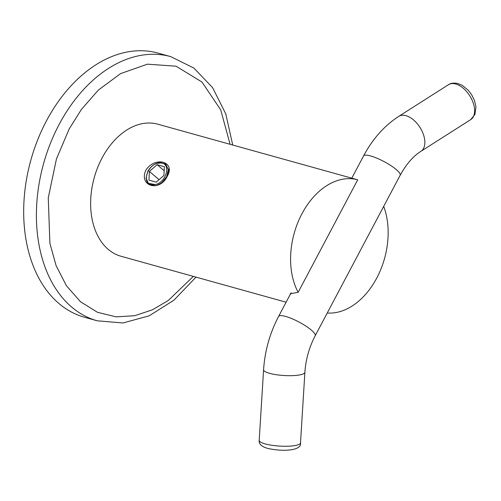 <?xml version="1.0" encoding="UTF-8"?>
<svg xmlns="http://www.w3.org/2000/svg" width="501" height="501" viewBox="0 0 501 501"><rect width="100%" height="100%" fill="white"/><g stroke="black" fill="none" stroke-linecap="round" stroke-linejoin="round"><path stroke-width="0.75" d="M167.259 176.289C159.781 192.246 138.696 186.391 145.791 170.315C154.915 155.767 176.001 161.623 167.259 176.289M289.96 294.957L290.304 293.761L298.151 292.302A68.549 46.9 -74.4 0 1 301.94 213.77A68.549 46.9 -74.4 0 1 357.708 179.815L356.029 179.352M356.624 179.515L157.802 124.185A68.549 46.9 105.6 0 0 101.997 158.128A68.549 46.9 105.6 0 0 121.048 256.268L286.121 302.209M383.703 206.362A68.549 46.9 -74.4 0 1 376.802 277.974A68.549 46.9 -74.4 0 1 327.241 313.006M298.151 292.302L357.708 179.815M97.213 320.797A137.105 93.793 105.6 0 1 71.424 306.844A137.105 93.793 105.6 0 1 59.5 123.772A137.105 93.793 105.6 0 1 170.728 56.626L158.009 53.087A137.105 93.793 105.6 0 0 37.638 139.954A137.105 93.793 105.6 0 0 58.698 303.305A137.105 93.793 105.6 0 0 84.494 317.252L97.213 320.797L122.92 322.976L149.11 315.855L173.96 300.174L195.979 277.122M193.336 276.389L168.267 300.5L152.398 309.825L134.725 315.705L116.044 316.857L97.526 312.323L80.573 301.809L66.483 285.852L56.143 265.755L49.887 243.267L48.271 197.845L56.425 159.03L69.169 128.97L81.381 109.475L98.346 90.092L120.591 73.609L147.407 64.172L176.058 66.201L202.003 82.058L220.734 109.907L230.097 144.307M148.327 183.31L155.229 184.575A12.932 8.987 130.6 0 1 151.978 184.8L148.327 183.31L146.041 178.093L147.883 171.154C151.026 165.963 155.166 163.069 160.301 162.474L165.731 164.159L168.248 169.57L166.626 176.696L161.973 182.508M165.361 178.938L166.683 176.747L168.305 169.62L165.731 164.159M155.229 184.575C167.271 182.22 171.549 161.391 159.456 163.157C147.876 163.025 140.787 184.042 151.978 184.8M149.398 171.398L148.941 180.128L156.212 182.157L163.94 175.444L164.391 166.714L157.12 164.691L149.398 171.398L159.055 179.684M157.12 164.691L164.184 170.747M265.868 444.093A20.698 4.478 3.6 0 0 288.031 446.222A20.698 4.478 3.6 0 0 300.506 442.903C301.978 450.762 282.771 451.814 268.073 448.483C261.685 446.792 258.729 444.074 259.199 440.341A20.698 4.478 3.6 0 0 265.179 443.911A20.698 4.478 3.6 0 0 265.868 444.093M455.265 83.886A20.698 12.011 -122.5 0 0 448.464 84.719C450.374 83.204 453.405 82.771 457.551 83.429L462.373 85.421L468.385 90.399L471.516 94.514L474.497 100.519L475.95 106.794L474.929 114.497L470.69 119.639A20.698 12.011 -122.5 0 0 472.443 100.926A20.698 12.011 -122.5 0 0 455.741 84.011A20.698 12.011 -122.5 0 0 455.265 83.886M259.199 440.341L263.582 369.757C264.841 350.919 269.845 333.14 278.594 316.432A20.698 4.603 27.9 0 1 285.583 316.425A20.698 4.603 27.9 0 1 311.422 330.159A20.698 4.603 27.9 0 1 315.173 335.795L400.142 175.312A20.698 4.603 -152.1 0 0 396.397 169.676A20.698 4.603 -152.1 0 0 370.558 155.936A20.698 4.603 -152.1 0 0 363.563 155.943C372.556 138.99 384.273 125.807 398.715 116.389L448.464 84.719M263.582 369.757A20.698 4.478 3.6 0 0 269.569 373.333A20.698 4.478 3.6 0 0 291.97 375.656A20.698 4.478 3.6 0 0 304.89 372.324C305.773 359.417 309.198 347.243 315.173 335.795M400.142 175.312C406.261 164.184 413.187 156.18 420.94 151.302A20.698 12.011 -122.5 0 0 422.687 132.596A20.698 12.011 -122.5 0 0 405.985 115.681A20.698 12.011 -122.5 0 0 398.715 116.389M160.301 162.474L159.456 163.157M168.154 168.743C169.025 169.382 168.593 172 166.846 176.584C163.695 183.761 153.995 186.798 153.788 185.489M278.594 316.432L291.106 292.797M351.796 178.174L363.563 155.943M300.506 442.903L304.89 372.324M420.94 151.302L470.69 119.639M170.728 56.626L193.868 68.042L212.612 87.662L225.794 113.927L232.74 145.04"/></g></svg>
